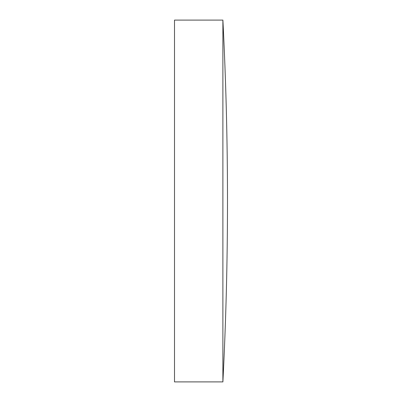 <?xml version="1.0" encoding="UTF-8"?>
<svg xmlns="http://www.w3.org/2000/svg" width="402" height="402" viewBox="0 0 402 402"><rect width="100%" height="100%" fill="white"/><g stroke="black" fill="none" stroke-linecap="round" stroke-linejoin="round"><path stroke-width="0.6" d="M222.889 20.1L174.513 20.1L174.513 381.9L222.889 381.9A3561.022 3561.022 0 0 0 222.889 20.1L222.889 381.9"/></g></svg>

